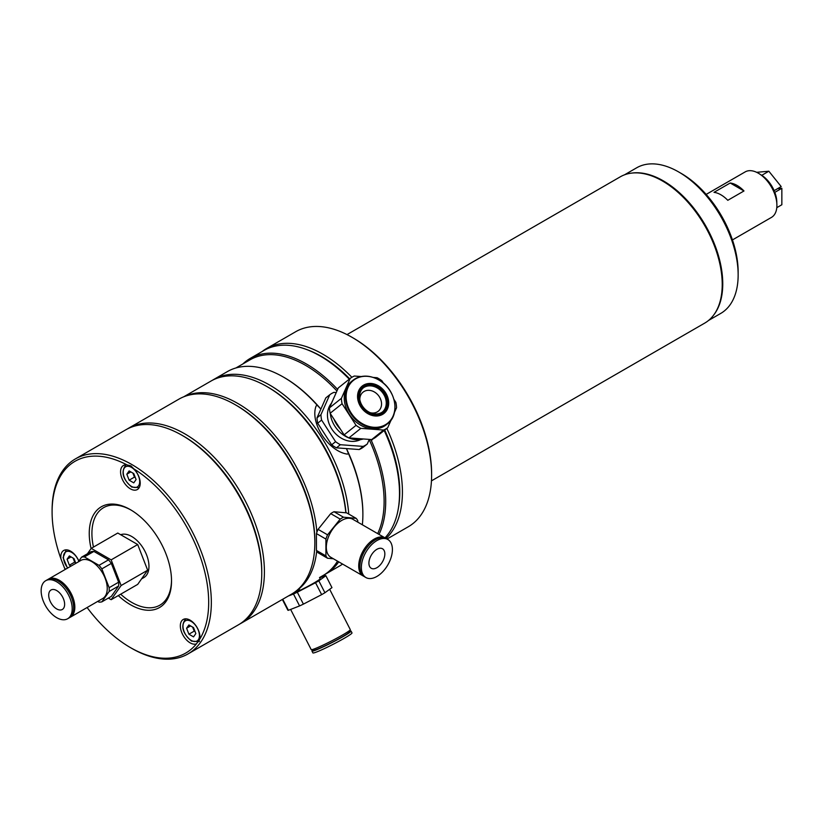 <?xml version="1.0" encoding="UTF-8"?>
<svg xmlns="http://www.w3.org/2000/svg" width="823" height="823" viewBox="0 0 823 823"><rect width="100%" height="100%" fill="white"/><g stroke="black" fill="none" stroke-linecap="round" stroke-linejoin="round"><path stroke-width="1.23" d="M727.789 200.308L743.982 190.967L730.196 183.004L714.004 192.345A26.274 15.164 -120 0 1 727.789 200.308M730.196 183.004A26.274 15.164 60 0 1 743.982 190.967M732.439 239.925L771.46 217.395A26.274 15.164 -120 0 0 776.902 205.369A26.274 15.164 -120 0 0 765.431 178.93A26.274 15.164 -120 0 0 745.185 171.894L706.165 194.413M776.789 207.674L781.85 204.742L781.85 188.292L774.206 192.705M781.85 188.292L777.56 188.673M776.799 203.055A22.519 13.003 -120 0 0 774.988 192.788L774.268 192.86M774.381 193.138L774.988 192.788M761.769 175.32L768.847 171.225L756.656 172.316M774.145 190.648L781.192 186.584L768.847 171.225M773.682 191.45L774.33 191.08A22.519 13.003 -120 0 0 760.277 174.445M353.324 338.068L351.997 337.296L353.324 338.068A110.724 63.927 60 0 1 431.612 473.667L431.612 475.2A112.597 65.007 -120 0 0 351.997 337.296L351.997 337.296A112.597 65.007 -120 0 0 295.694 331.72L266.508 348.571A112.597 65.007 60 0 1 322.801 354.157A112.597 65.007 60 0 1 351.884 377.294M387.026 539.024L408.301 526.751A112.597 65.007 -120 0 0 431.612 475.2M386.82 428.392A112.597 65.007 60 0 1 386.038 538.468M398.301 508.635A110.724 63.927 -120 0 0 384.722 430.079M349.693 378.827A110.724 63.927 -120 0 0 321.474 356.452A110.724 63.927 -120 0 0 306.382 349.436M347.008 334.601L620.285 176.822A84.45 48.752 60 0 1 662.515 181.009A84.45 48.752 60 0 1 717.677 255.428A84.45 48.752 60 0 1 704.735 323.1L431.458 480.869M262.095 351.555A112.597 65.007 60 0 1 266.508 348.571M681.351 173.499L678.697 171.966L681.351 173.499A80.325 46.376 60 0 1 738.149 271.868L738.149 274.933A84.069 48.536 -120 0 0 678.697 171.966L678.697 171.966A84.069 48.536 -120 0 0 636.663 167.799L624.451 174.857M708.521 320.476L720.742 313.419A84.069 48.536 -120 0 0 738.149 274.933M631.899 173.087A84.069 48.536 60 0 1 663.307 180.854A84.069 48.536 60 0 1 715.28 246.17A84.069 48.536 60 0 1 713.778 314.911M212.303 380.339A112.226 64.791 60 0 1 213.61 379.547A112.226 64.791 60 0 1 269.728 385.102A112.226 64.791 60 0 1 348.757 514.077M338.716 561.842A112.226 64.791 60 0 1 325.836 573.919A112.226 64.791 60 0 1 324.488 574.66M320.836 408.681L320.61 408.805A111.095 64.143 60 0 0 284.326 377.592A111.095 64.143 60 0 0 284.316 377.592L283.524 377.14A112.226 64.791 60 0 1 317.236 405.276L316.145 405.914C309.602 422.508 328.233 451.364 347.327 454.121L348.417 453.494A112.226 64.791 60 0 1 362.881 514.581A112.226 64.791 60 0 1 362.357 524.786M342.574 564.074A112.226 64.791 60 0 1 339.632 565.957L325.836 573.919M345.989 512.801A110.344 63.71 -120 0 0 268.401 387.407L268.401 387.407A110.344 63.71 60 0 1 345.989 512.801M320.61 408.805L317.236 405.276M213.61 379.547L227.415 371.574A112.226 64.791 60 0 1 283.524 377.14L284.326 377.592M348.417 453.494L346.627 449.039A111.095 64.143 60 0 1 362.881 513.665L362.881 514.581M369.198 439.626A111.095 64.143 60 0 1 377.685 533.633M235.903 367.974L250.007 359.836A111.095 64.143 60 0 1 305.549 365.34A111.095 64.143 60 0 1 336.926 390.997M370.432 439.492L371.235 440.315A112.226 64.791 60 0 1 379.002 534.394M242.867 363.951A112.226 64.791 60 0 1 250.233 358.406A112.226 64.791 60 0 1 306.351 363.961A112.226 64.791 60 0 1 337.625 389.433M385.01 537.861A112.226 64.791 -120 0 0 399.505 493.44A112.226 64.791 -120 0 0 384.197 430.491M349.25 379.177A112.226 64.791 -120 0 0 320.147 355.989L320.147 355.989A112.226 64.791 -120 0 0 264.039 350.433L250.233 358.406M371.235 440.315L372.335 439.688A33.784 27.478 51.4 0 0 372.521 439.194M321.474 356.76L320.147 355.989L321.474 356.76A110.344 63.71 60 0 1 349.518 378.971M384.547 430.213A110.344 63.71 60 0 1 399.505 491.907L399.505 493.44M370.206 412.704A12.201 9.917 51.4 0 0 378.292 411.202A12.201 9.917 51.4 0 0 380.72 408.033A12.201 9.917 51.4 0 0 376.759 393.713A12.201 9.917 51.4 0 0 363.066 392.149A12.201 9.917 51.4 0 0 360.649 395.318A12.201 9.917 51.4 0 0 359.816 399.7M394.69 403.332A27.776 22.591 -128.6 0 1 387.561 423.742L386.306 424.74A27.776 22.591 -128.6 0 1 359.486 424.493A27.776 22.591 -128.6 0 1 351.637 381.337L352.892 380.339A27.776 22.591 -128.6 0 1 374.362 377.891M356.112 438.433A27.776 22.591 51.4 0 0 362.943 438.937M373.395 377.438L377.119 377.716A30.965 25.184 -128.6 0 1 379.547 379.125A30.965 25.184 -128.6 0 1 381.893 380.74L383.487 383.199M363.303 387.89A15.39 12.52 -128.6 0 1 377.808 388.291A15.39 12.52 -128.6 0 1 382.5 411.922M367.984 411.521A15.39 12.52 -128.6 0 1 363.632 387.612A15.39 12.52 -128.6 0 1 378.498 387.746A15.39 12.52 -128.6 0 1 382.839 411.654A15.39 12.52 -128.6 0 1 367.984 411.521M387.726 427.672A30.965 25.184 -128.6 0 1 383.621 430.048L371.677 439.585A30.965 25.184 -128.6 0 0 375.782 437.208L387.726 427.672L391.141 419.956M394.454 412.457L396.542 407.745A30.965 25.184 -128.6 0 0 395.863 402.354L393.97 399.422M371.677 439.585L348.89 437.898L360.834 428.361L383.621 430.048M360.834 428.361A30.965 25.184 -128.6 0 1 356.061 425.337L344.117 434.873L330.136 413.269L342.08 403.723L356.061 425.337M348.89 437.898A30.965 25.184 -128.6 0 1 344.117 434.873M342.08 403.723A30.965 25.184 -128.6 0 1 341.411 398.332L329.467 407.869L338.284 387.942L350.217 378.405L341.411 398.332M330.136 413.269A30.965 25.184 -128.6 0 1 329.467 407.869M350.217 378.405A30.965 25.184 -128.6 0 1 354.332 376.029L361.122 376.533M334.066 397.468A27.776 22.591 51.4 0 0 333.006 399.875M333.871 419.02A27.776 22.591 51.4 0 0 340.537 429.328M331.484 403.157A23.63 19.217 51.4 0 0 329.066 407.076A23.63 19.217 51.4 0 0 335.321 433.474A23.63 19.217 51.4 0 0 360.577 439.575M332.729 400.492A25.883 21.059 51.4 0 0 331.895 402.149A25.883 21.059 51.4 0 0 331.227 403.898M330.28 413.475A25.883 21.059 51.4 0 0 363.375 438.968M325.826 397.89L329.756 394.752L320.939 414.679L317.02 417.817L325.826 397.89M336.237 392.561L333.86 392.386A30.965 25.184 51.4 0 0 329.756 394.752M317.02 417.817A30.965 25.184 51.4 0 0 317.688 423.207L321.608 420.08L335.589 441.684L331.659 444.821A30.965 25.184 51.4 0 0 336.442 447.846L340.362 444.718L363.149 446.395A30.965 25.184 51.4 0 0 367.253 444.029L369.301 439.41M320.939 414.679A30.965 25.184 51.4 0 0 321.608 420.08M335.589 441.684A30.965 25.184 51.4 0 0 340.362 444.718M331.659 444.821L317.688 423.207M363.149 446.395L359.229 449.533L336.442 447.846M359.229 449.533A30.965 25.184 51.4 0 0 363.334 447.156L367.253 444.029M184.475 396.511A112.226 64.791 60 0 1 237.878 403.496A112.226 64.791 60 0 1 316.886 532.255M316.721 550.968A112.226 64.791 60 0 1 296.568 590.677M319.509 577.571L323.182 575.452A112.226 64.791 -120 0 0 337.502 561.142M345.855 512.791A112.226 64.791 -120 0 0 267.074 386.635L267.074 386.635A112.226 64.791 -120 0 0 210.955 381.08L183.704 396.809M268.401 387.407L267.074 386.635L268.401 387.407M261.755 572.499A110.724 63.927 -120 0 0 183.467 436.128L183.467 436.128A110.724 63.927 60 0 1 261.765 571.738L261.765 573.271A112.597 65.007 -120 0 0 182.14 435.367L182.14 435.367A112.597 65.007 -120 0 0 125.847 429.781L75.418 458.895A112.597 65.007 60 0 1 131.721 464.47A112.597 65.007 60 0 1 205.277 563.693A112.597 65.007 60 0 1 188.014 653.925A112.597 65.007 60 0 1 131.721 648.349A112.597 65.007 60 0 1 131.711 648.349L130.394 647.578A110.724 63.927 -120 0 0 196.43 643.864L199.824 639.039A110.724 63.927 -120 0 0 133.779 468.812L130.919 465.859L126.999 464.902A13.888 8.014 -120 0 0 123.45 465.468A13.888 8.014 -120 0 0 121.32 476.599A13.888 8.014 -120 0 0 130.394 488.841A13.888 8.014 -120 0 0 137.338 489.531A13.888 8.014 -120 0 0 133.779 468.812M127.184 429.05A112.597 65.007 60 0 1 128.501 428.258A112.597 65.007 60 0 1 184.794 433.834A112.597 65.007 60 0 1 258.35 533.057A112.597 65.007 60 0 1 241.098 623.278A112.597 65.007 60 0 1 239.75 624.019M241.098 623.278L291.517 594.165A112.597 65.007 -120 0 0 314.839 542.624A112.597 65.007 -120 0 0 235.224 404.721L235.224 404.721A112.597 65.007 -120 0 0 178.92 399.145L128.501 428.258M236.551 405.482L235.224 404.721L236.551 405.482A110.724 63.927 60 0 1 314.839 541.092L314.839 542.624M78.843 561.039A13.888 8.014 -120 0 0 70.634 551.173A13.888 8.014 -120 0 0 63.69 550.494A13.888 8.014 -120 0 0 60.953 558.858L64.348 567.603A13.888 8.014 -120 0 0 65.531 569.269M118.286 595.585A58.176 33.589 -120 0 0 130.394 604.679A58.176 33.589 -120 0 0 171.523 580.925A58.176 33.589 -120 0 0 130.394 509.674L130.394 509.674A58.176 33.589 -120 0 0 91.096 548.56M131.063 510.075A56.303 32.509 -120 0 0 93.472 547.079M120.683 594.206A56.303 32.509 -120 0 0 131.721 602.385A56.303 32.509 -120 0 0 171.523 580.153M199.824 639.039A13.888 8.014 -120 0 0 190.144 620.182A13.888 8.014 -120 0 0 183.2 619.493A13.888 8.014 -120 0 0 181.081 630.624A13.888 8.014 -120 0 0 190.144 642.856A13.888 8.014 -120 0 0 196.43 643.864M188.014 653.925L238.444 624.811A112.597 65.007 -120 0 0 261.765 573.271M183.467 436.128L182.14 435.367L183.467 436.128M126.999 464.902A110.724 63.927 -120 0 0 52.096 511.978L52.096 510.445A112.597 65.007 60 0 1 75.418 458.895M64.348 567.603A110.724 63.927 -120 0 0 65.151 569.495M87.104 607.518A110.724 63.927 -120 0 0 130.384 647.578A110.724 63.927 -120 0 0 130.394 647.578L131.711 648.349M52.096 511.978A110.724 63.927 -120 0 0 60.953 558.858M139.21 487.576A13.137 7.582 60 0 1 139.077 487.648L131.762 487.072C122.617 479.171 120.672 471.785 125.95 464.892A13.137 7.582 60 0 1 126.084 464.82M126.824 474.213L129.139 480.179L133.768 482.854L136.083 479.562L133.768 473.595L129.139 470.921L126.824 474.213L130.836 471.898M132.884 473.081L134.447 477.114L129.139 480.179M134.447 477.114L135.332 477.628M132.966 473.132A5.668 3.271 -120 0 0 135.126 477.103M199.547 641.168A13.137 7.582 60 0 1 198.837 641.673L191.522 641.096C182.377 633.196 180.432 625.799 185.7 618.917A13.137 7.582 60 0 1 185.833 618.845M186.584 628.237L188.899 634.194L193.528 636.868L195.833 633.576L193.528 627.61L188.899 624.945L186.584 628.237L190.586 625.922M192.644 627.105L194.207 631.138L188.899 634.194M194.207 631.138L195.082 631.642M192.726 627.157A5.668 3.271 -120 0 0 193.045 628.155A5.668 3.271 -120 0 0 194.886 631.128M67.507 568.127L63.073 557.665L66.19 549.918A13.137 7.582 60 0 1 66.324 549.836M71.076 556.914L67.064 559.229L69.379 565.195L70.984 566.121M73.124 558.107L74.687 562.13L69.379 565.195M74.687 562.13L75.572 562.644M67.064 559.229L69.379 555.937L74.008 558.611L75.829 563.323M73.206 558.148A5.668 3.271 -120 0 0 75.366 562.119M48.711 595.142A11.265 6.502 60 0 1 51.047 589.988A11.265 6.502 60 0 1 59.719 593.002A11.265 6.502 60 0 1 64.636 604.329A11.265 6.502 60 0 1 62.301 609.483A11.265 6.502 60 0 1 53.629 606.469A11.265 6.502 60 0 1 48.711 595.142M72.198 608.701A21.954 12.674 60 0 1 67.651 618.752A21.954 12.674 60 0 1 50.738 612.868A21.954 12.674 60 0 1 41.15 590.77A21.954 12.674 60 0 1 45.697 580.719A21.954 12.674 60 0 1 62.62 586.604A21.954 12.674 60 0 1 72.198 608.701M45.697 580.719L47.158 579.876A21.954 12.674 60 0 1 64.081 585.76A21.954 12.674 60 0 1 73.659 607.858A21.954 12.674 60 0 1 69.111 617.908L67.651 618.752M47.755 579.567A21.954 12.674 60 0 1 48.32 579.207A21.954 12.674 60 0 1 65.243 585.091A21.954 12.674 60 0 1 74.831 607.179A21.954 12.674 60 0 1 70.284 617.24A21.954 12.674 60 0 1 69.677 617.548M48.32 579.207L80.726 560.494A21.954 12.674 60 0 1 97.649 566.378A21.954 12.674 60 0 1 107.237 588.476A21.954 12.674 60 0 1 102.69 598.527L70.284 617.24M81.57 557.161L91.055 551.688A24.772 14.3 60 0 1 93.894 551.431L108.492 559.856A24.772 14.3 60 0 1 111.342 563.395L118.635 582.2L109.15 587.684L101.846 568.878A24.772 14.3 -120 0 0 99.007 565.339L84.409 556.914A24.772 14.3 -120 0 0 81.57 557.161L78.195 561.955M111.342 563.395L101.846 568.878M118.635 582.2A24.772 14.3 60 0 1 118.635 585.997L109.15 591.48A24.772 14.3 -120 0 0 109.15 587.684M118.635 585.997L111.342 596.377L101.846 601.86L109.15 591.48M97.742 601.376L99.007 602.107A24.772 14.3 -120 0 0 101.846 601.86M93.894 551.431L84.409 556.914M108.492 559.856L99.007 565.339M64.976 586.748A19.762 11.409 60 0 1 72.074 599.041M383.775 559.136A11.265 6.502 -60 0 1 371.245 568.271A11.265 6.502 -60 0 1 369.98 557.901A11.265 6.502 -60 0 1 382.51 548.766A11.265 6.502 -60 0 1 383.775 559.136M363.437 557.315A21.954 12.674 -60 0 1 387.859 539.507A21.954 12.674 -60 0 1 390.328 559.722A21.954 12.674 -60 0 1 365.896 577.53A21.954 12.674 -60 0 1 363.437 557.315M365.896 577.53L364.435 576.686A21.954 12.674 -60 0 1 361.976 556.471A21.954 12.674 -60 0 1 386.399 538.664L387.859 539.507M363.869 576.326A21.954 12.674 -60 0 1 363.272 576.018A21.954 12.674 -60 0 1 360.803 555.803A21.954 12.674 -60 0 1 385.226 537.985A21.954 12.674 -60 0 1 385.802 538.355M363.272 576.018L330.867 557.305A21.954 12.674 -60 0 1 328.398 537.09A21.954 12.674 -60 0 1 352.82 519.282L385.226 537.985M327.564 558.251L318.079 552.768A24.772 14.3 -60 0 1 316.433 550.433L316.433 533.582L325.918 539.065L325.918 555.916A24.772 14.3 120 0 0 327.564 558.251L333.397 558.766M316.433 550.433L325.918 555.916M316.433 533.582A24.772 14.3 -60 0 1 318.079 529.354L327.564 534.827A24.772 14.3 120 0 0 325.918 539.065M318.079 529.354L330.712 513.624L340.208 519.107L327.564 534.827M330.712 513.624A24.772 14.3 -60 0 1 334.004 511.731L343.489 517.204A24.772 14.3 120 0 0 340.208 519.107M334.004 511.731L346.637 512.863L356.122 518.336L343.489 517.204M357.768 522.132L357.768 520.671A24.772 14.3 120 0 0 356.122 518.336M361.482 557.829A19.762 11.409 -60 0 1 362.151 555.916A19.762 11.409 -60 0 1 368.581 545.536M291.26 594.319A18.26 1.296 -27.1 0 0 297.587 591.521A18.26 1.296 -27.1 0 0 320.075 578.682M290.632 609.432L311.207 649.614A21.954 1.564 -27.1 0 0 323.254 645.037A21.954 1.564 -27.1 0 0 350.289 629.605L329.663 589.299M313.47 649.213L313.913 650.077A19.762 1.409 -27.1 0 0 324.756 645.962A19.762 1.409 -27.1 0 0 349.086 632.064L348.654 631.21M313.604 649.47A21.954 1.564 -27.1 0 0 311.958 651.075L312.894 652.906A21.954 1.564 -27.1 0 0 324.941 648.339A21.954 1.564 -27.1 0 0 351.987 632.897L351.04 631.066A21.954 1.564 -27.1 0 0 348.777 631.457M311.958 651.075A21.954 1.564 -27.1 0 0 324.005 646.508A21.954 1.564 -27.1 0 0 351.04 631.066M288.235 596.068L293.492 594.011A24.772 1.759 -27.1 0 0 297.309 592.21L315.538 582.715A24.772 1.759 -27.1 0 0 318.82 580.822L325.877 575.719L331.967 587.632L324.92 592.735A24.772 1.759 152.9 0 1 321.639 594.638L303.409 604.123A24.772 1.759 152.9 0 1 299.582 605.923L288.41 610.296A24.772 1.759 152.9 0 1 287.865 610.203L282.361 599.453L287.865 610.203M282.742 599.237L288.41 610.296M293.492 594.011L299.582 605.923M297.309 592.21L303.409 604.123M315.538 582.715L321.639 594.638M318.82 580.822L324.92 592.735M331.967 587.632L325.867 575.719A24.772 1.759 -27.1 0 0 325.867 575.719A24.772 1.759 -27.1 0 0 325.332 575.616L319.643 577.849M108.369 598.095L111.156 599.7L121.115 585.534L111.156 559.866L91.24 548.365L87.433 553.776M111.156 599.7L137.698 584.381L147.656 570.216L137.698 544.538L117.771 533.037L91.24 548.365M111.156 559.866L137.698 544.538M121.115 585.534L147.656 570.216M141.535 578.908L143.912 577.54A24.392 14.084 -120 0 0 148.963 566.368A24.392 14.084 -120 0 0 139.046 542.614A24.392 14.084 -120 0 0 120.693 534.724M379.094 386.224A17.478 14.217 -128.6 0 1 387.51 408.836A17.478 14.217 -128.6 0 1 367.151 413.228A17.478 14.217 -128.6 0 1 358.746 390.606A17.478 14.217 -128.6 0 1 379.094 386.224M361.163 422.96A27.396 22.283 51.4 0 0 393.065 416.078A27.396 22.283 51.4 0 0 379.876 380.638A27.396 22.283 51.4 0 0 347.985 387.52A27.396 22.283 51.4 0 0 361.163 422.96M387.561 423.742A27.776 22.591 -128.6 0 1 360.741 423.485A27.776 22.591 -128.6 0 1 352.892 380.339C360.875 374.66 369.866 374.722 379.856 380.535C395.842 389.876 400.297 414.555 387.561 423.742M367.593 412.405A16.542 13.456 51.4 0 0 386.851 408.259A16.542 13.456 51.4 0 0 378.889 386.851A16.542 13.456 51.4 0 0 359.63 391.007A16.542 13.456 51.4 0 0 367.593 412.405M131.454 467.382A11.635 6.718 -120 0 0 123.224 472.135A11.635 6.718 -120 0 0 131.454 486.383A11.635 6.718 -120 0 0 139.684 481.64A11.635 6.718 -120 0 0 131.454 467.382M191.214 621.406A11.635 6.718 -120 0 0 182.984 626.159A11.635 6.718 -120 0 0 191.214 640.407A11.635 6.718 -120 0 0 199.433 635.654A11.635 6.718 -120 0 0 191.214 621.406M78.771 561.142A11.635 6.718 -120 0 0 71.694 552.408A11.635 6.718 -120 0 0 63.721 554.959A11.635 6.718 -120 0 0 67.764 567.983M733.735 185.052L734.785 184.29M295.93 591.192L299.562 589.093"/></g></svg>
